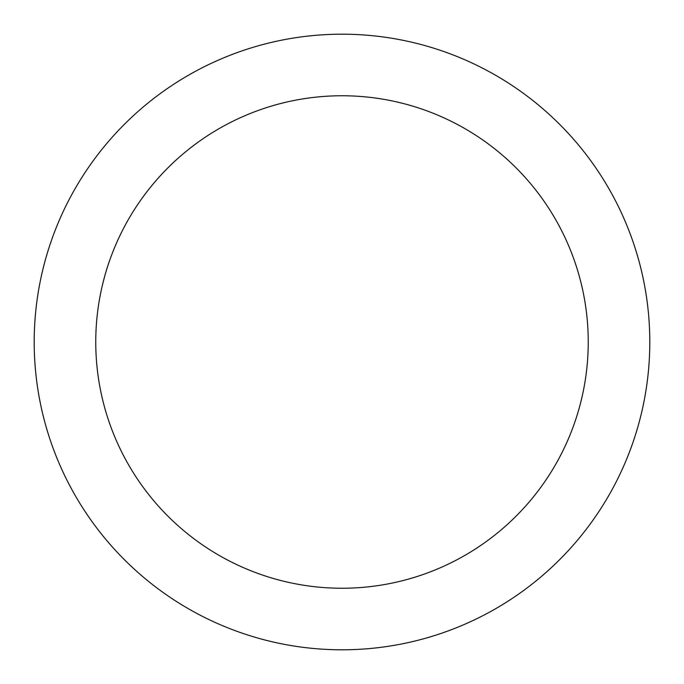 <?xml version="1.0" encoding="UTF-8"?>
<svg xmlns="http://www.w3.org/2000/svg" width="684" height="684" viewBox="0 0 684 684"><rect width="100%" height="100%" fill="white"/><g stroke="black" fill="none" stroke-linecap="round" stroke-linejoin="round"><path stroke-width="1.03" d="M342 588.24A246.24 246.24 0 0 0 588.24 342A246.24 246.24 0 0 0 342 95.76A246.24 246.24 0 0 0 95.76 342A246.24 246.24 0 0 0 342 588.24M342 34.2A307.8 307.8 0 0 1 649.8 342A307.8 307.8 0 0 1 342 649.8A307.8 307.8 0 0 1 34.2 342A307.8 307.8 0 0 1 342 34.2"/></g></svg>
